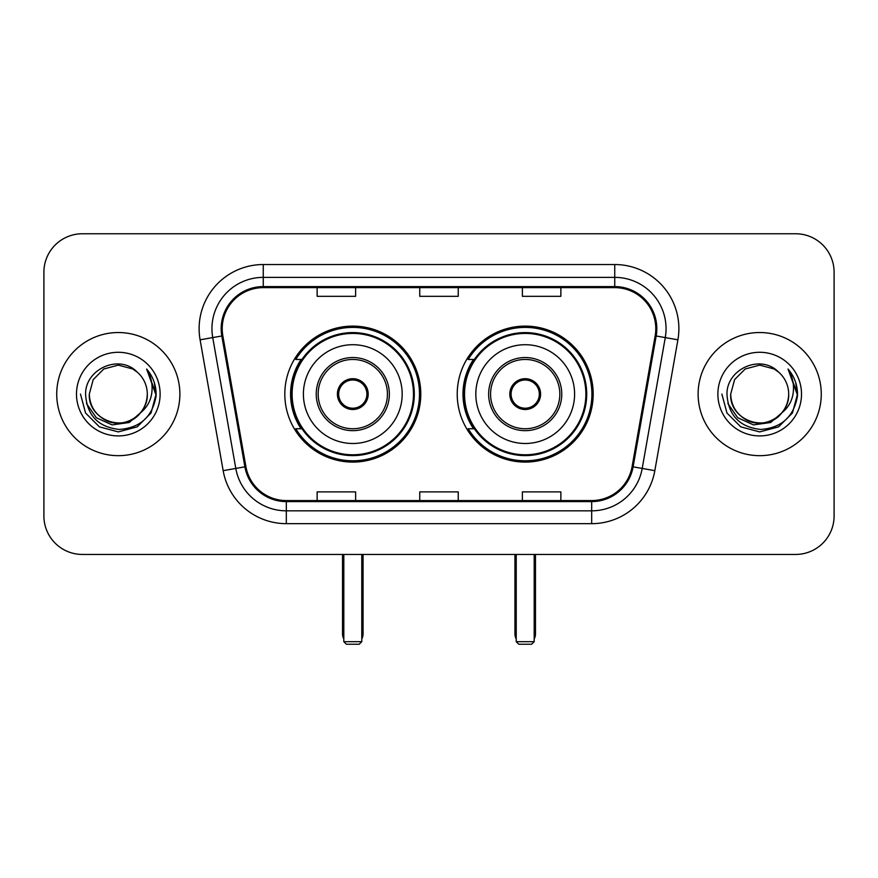 <?xml version="1.0" encoding="UTF-8"?>
<svg xmlns="http://www.w3.org/2000/svg" width="878" height="878" viewBox="0 0 878 878"><rect width="100%" height="100%" fill="white"/><g stroke="black" fill="none" stroke-linecap="round" stroke-linejoin="round"><path stroke-width="1.32" d="M457.219 394.101A67.99 67.99 0 0 0 525.209 462.091A67.99 67.99 0 0 0 593.188 394.101A67.99 67.99 0 0 0 525.209 326.111A67.99 67.99 0 0 0 457.219 394.101M284.812 394.101A67.99 67.99 0 0 0 352.791 462.091A67.99 67.99 0 0 0 420.781 394.101A67.99 67.99 0 0 0 352.791 326.111A67.99 67.99 0 0 0 284.812 394.101M301.11 428.738A62.217 62.217 0 0 1 301.11 359.464M473.516 428.738A62.217 62.217 0 0 1 473.516 359.464M43.9 272.235L43.9 515.968A38.478 38.478 0 0 0 82.378 554.446L795.622 554.446A38.478 38.478 0 0 0 834.1 515.968L834.1 272.235A38.478 38.478 0 0 0 795.622 233.757L82.378 233.757A38.478 38.478 0 0 0 43.9 272.235L43.9 515.968M56.73 394.101A61.57 61.57 0 0 0 118.3 455.671A61.57 61.57 0 0 0 179.88 394.101A61.57 61.57 0 0 0 118.3 332.532A61.57 61.57 0 0 0 56.73 394.101A61.57 61.57 0 0 0 118.3 455.671A61.57 61.57 0 0 0 179.88 394.101A61.57 61.57 0 0 0 118.3 332.532A61.57 61.57 0 0 0 56.73 394.101M698.12 394.101A61.57 61.57 0 0 0 759.7 455.671A61.57 61.57 0 0 0 821.27 394.101A61.57 61.57 0 0 0 759.7 332.532A61.57 61.57 0 0 0 698.12 394.101A61.57 61.57 0 0 0 759.7 455.671A61.57 61.57 0 0 0 821.27 394.101A61.57 61.57 0 0 0 759.7 332.532A61.57 61.57 0 0 0 698.12 394.101M222.211 328.679A41.046 41.046 0 0 1 263.257 287.633L614.743 287.633A41.046 41.046 0 0 1 655.164 335.813L632.094 466.657A41.046 41.046 0 0 1 591.673 500.57L286.327 500.57A41.046 41.046 0 0 1 245.906 466.657L222.836 335.813A41.046 41.046 0 0 1 222.211 328.679M221.179 328.679A42.078 42.078 0 0 0 221.816 335.989L244.896 466.833A42.078 42.078 0 0 0 286.327 501.601L591.673 501.601A42.078 42.078 0 0 0 633.104 466.833L656.184 335.989A42.078 42.078 0 0 0 614.743 286.601L263.257 286.601A42.078 42.078 0 0 0 221.179 328.679M200.096 339.819A64.138 64.138 0 0 1 263.257 264.541L614.743 264.541A64.138 64.138 0 0 1 677.904 339.819L654.834 470.663A64.138 64.138 0 0 1 591.673 523.661L286.327 523.661A64.138 64.138 0 0 1 223.166 470.663L200.096 339.819L212.728 337.591A51.308 51.308 0 0 1 263.257 277.371L614.743 277.371A51.308 51.308 0 0 1 665.272 337.591L642.202 468.435A51.308 51.308 0 0 1 591.673 510.831L286.327 510.831A51.308 51.308 0 0 1 235.798 468.435L212.728 337.591A51.308 51.308 0 0 1 211.949 328.679M795.622 233.757L82.378 233.757M82.378 554.446L795.622 554.446M834.1 515.968L834.1 272.235M633.104 466.833L642.202 468.435L665.272 337.591L677.904 339.819M419.761 287.633L419.761 296.314L458.239 296.314L458.239 287.633M317.134 287.633L317.134 296.314L355.623 296.314L355.623 287.633M522.377 287.633L522.377 296.314L560.866 296.314L560.866 287.633M458.239 500.57L458.239 491.889L419.761 491.889L419.761 500.57M355.623 500.57L355.623 491.889L317.134 491.889L317.134 500.57M560.866 500.57L560.866 491.889L522.377 491.889L522.377 500.57M140.513 412.726C125.126 433.534 87.8 420.222 89.315 394.101C89.699 405.032 94.539 413.406 103.802 419.212C121.877 430.78 148.283 415.535 147.295 394.101C146.9 405.032 142.071 413.406 132.797 419.212C114.733 430.78 88.327 415.535 89.315 394.101L93.2 379.603L103.802 368.99L118.3 365.116L132.797 368.99L137.297 372.195C119.507 353.549 85.254 368.914 85.572 394.101C86.878 415.272 98.095 427.059 119.232 429.452C140.052 427.937 152.322 416.885 156.054 396.274L156.108 394.101C155.999 384.597 152.838 376.245 146.615 369.045C151.345 376.816 153.013 385.168 151.62 394.101C150.259 401.707 146.56 407.919 140.513 412.726A28.996 28.996 0 0 0 147.295 394.101C148.283 415.535 121.877 430.78 103.802 419.212C94.539 413.406 89.699 405.032 89.315 394.101L93.2 379.603L103.802 368.99M147.295 394.101A28.996 28.996 0 0 0 137.297 372.195M142.368 411.178L129.275 422.505L112.121 424.897L96.339 417.752L86.472 403.507M76.485 394.101A41.815 41.815 0 0 0 118.3 435.916A41.815 41.815 0 0 0 160.125 394.101A41.815 41.815 0 0 0 118.3 352.287A41.815 41.815 0 0 0 76.485 394.101M146.615 369.045L156.097 395.199L154.33 382.643L156.097 395.199L154.33 382.643L156.097 395.199L146.9 369.375L156.097 395.199L146.9 369.375L156.108 394.101L151.049 413.011L137.209 426.851L118.3 431.91L99.401 426.851L85.561 413.011L80.491 394.101M146.9 369.375L156.097 395.221M303.404 394.101A49.387 49.387 0 0 1 352.791 344.714A49.387 49.387 0 0 1 402.179 394.101A49.387 49.387 0 0 1 352.791 443.489A49.387 49.387 0 0 1 303.404 394.101A49.387 49.387 0 0 0 352.791 443.489A49.387 49.387 0 0 0 402.179 394.101M318.165 394.101A34.637 34.637 0 0 0 352.791 428.738A34.637 34.637 0 0 0 387.428 394.101A34.637 34.637 0 0 0 352.791 359.464A34.637 34.637 0 0 0 318.165 394.101M301.889 359.464A61.57 61.57 0 0 0 301.889 428.738M413.472 394.101A60.681 60.681 0 0 0 352.791 333.431A60.681 60.681 0 0 0 292.122 394.101A60.681 60.681 0 0 0 352.791 454.782A60.681 60.681 0 0 0 413.472 394.101M337.404 394.101A15.398 15.398 0 0 0 352.791 409.499A15.398 15.398 0 0 0 368.189 394.101A15.398 15.398 0 0 0 352.791 378.703A15.398 15.398 0 0 0 337.404 394.101M419.497 394.101A66.706 66.706 0 0 1 295.787 428.738L301.966 428.738A61.504 61.504 0 0 0 393.487 440.218A61.504 61.504 0 0 0 393.487 347.984A61.504 61.504 0 0 0 301.966 359.464L295.787 359.464A66.706 66.706 0 0 1 419.497 394.101M337.887 390.249L338.414 390.249A14.882 14.882 0 0 1 367.18 390.249L366.367 390.249A14.114 14.114 0 0 1 352.791 408.215A14.114 14.114 0 0 1 339.215 390.249A14.114 14.114 0 0 1 366.367 390.249L367.706 390.249M338.414 390.249L339.215 390.249L338.414 390.249M367.706 397.954L367.18 397.954A14.882 14.882 0 0 1 338.414 397.954L337.887 397.954M367.18 397.954L366.367 397.954L367.18 397.954M343.814 554.446L343.814 641.686L361.78 641.686L361.78 554.446M343.814 641.686L346.382 644.243L359.212 644.243L361.78 641.686M475.821 394.101A49.387 49.387 0 0 1 525.209 344.714A49.387 49.387 0 0 1 574.596 394.101A49.387 49.387 0 0 1 525.209 443.489A49.387 49.387 0 0 1 475.821 394.101A49.387 49.387 0 0 0 525.209 443.489A49.387 49.387 0 0 0 574.596 394.101M490.572 394.101A34.637 34.637 0 0 0 525.209 428.738A34.637 34.637 0 0 0 559.835 394.101A34.637 34.637 0 0 0 525.209 359.464A34.637 34.637 0 0 0 490.572 394.101M474.296 359.464A61.57 61.57 0 0 0 474.296 428.738M585.878 394.101A60.681 60.681 0 0 0 525.209 333.431A60.681 60.681 0 0 0 464.528 394.101A60.681 60.681 0 0 0 525.209 454.782A60.681 60.681 0 0 0 585.878 394.101M509.811 394.101A15.398 15.398 0 0 0 525.209 409.499A15.398 15.398 0 0 0 540.596 394.101A15.398 15.398 0 0 0 525.209 378.703A15.398 15.398 0 0 0 509.811 394.101M591.904 394.101A66.706 66.706 0 0 1 468.193 428.738L474.372 428.738A61.504 61.504 0 0 0 565.893 440.218A61.504 61.504 0 0 0 565.893 347.984A61.504 61.504 0 0 0 474.372 359.464L468.193 359.464A66.706 66.706 0 0 1 591.904 394.101M510.294 390.249L510.82 390.249A14.882 14.882 0 0 1 539.586 390.249L538.785 390.249A14.114 14.114 0 0 1 525.209 408.215A14.114 14.114 0 0 1 511.633 390.249A14.114 14.114 0 0 1 538.785 390.249L540.113 390.249M510.82 390.249L511.633 390.249L510.82 390.249M540.113 397.954L539.586 397.954A14.882 14.882 0 0 1 510.82 397.954L510.294 397.954M539.586 397.954L538.785 397.954L539.586 397.954M516.22 554.446L516.22 641.686L534.186 641.686L534.186 554.446M516.22 641.686L518.788 644.243L531.618 644.243L534.186 641.686M788.685 394.101C789.673 415.535 763.267 430.78 745.202 419.212C735.929 413.406 731.1 405.032 730.705 394.101L734.59 379.603L745.202 368.99L759.7 365.116L774.198 368.99L778.687 372.195C760.897 353.549 726.644 368.914 726.962 394.101C728.268 415.272 739.495 427.059 760.633 429.452C781.442 427.937 793.712 416.885 797.443 396.274L797.509 394.101C797.4 384.597 794.239 376.245 788.016 369.045C792.746 376.816 794.414 385.168 793.01 394.101C791.66 401.707 787.961 407.919 781.914 412.726A28.996 28.996 0 0 0 788.685 394.101C788.301 405.032 783.461 413.406 774.198 419.212C756.123 430.78 729.717 415.535 730.705 394.101C731.1 405.032 735.929 413.406 745.202 419.212C763.267 430.78 789.673 415.535 788.685 394.101A28.996 28.996 0 0 0 778.687 372.195M781.914 412.726C766.527 433.534 729.201 420.222 730.705 394.101M783.758 411.178L770.664 422.505L753.522 424.897L737.729 417.752L727.873 403.507M717.875 394.101A41.815 41.815 0 0 0 759.7 435.916A41.815 41.815 0 0 0 801.515 394.101A41.815 41.815 0 0 0 759.7 352.287A41.815 41.815 0 0 0 717.875 394.101M788.016 369.045L797.487 395.199L795.731 382.643L797.487 395.199L795.731 382.643L797.487 395.199L788.301 369.375L797.487 395.199L788.301 369.375L797.509 394.101L792.439 413.011L778.599 426.851L759.7 431.91L740.791 426.851L726.951 413.011L721.892 394.101M788.301 369.375L797.487 395.221M614.743 264.541L614.743 286.601M212.728 337.591L221.816 335.989M286.327 523.661L286.327 501.601M591.673 501.601L591.673 523.661M223.166 470.663L244.896 466.833M656.184 335.989L665.272 337.591M263.257 264.541L263.257 286.601M642.202 468.435L654.834 470.663M389.36 394.101A36.558 36.558 0 0 0 352.791 357.544A36.558 36.558 0 0 0 316.234 394.101A36.558 36.558 0 0 0 352.791 430.659A36.558 36.558 0 0 0 389.36 394.101M342.53 554.446L342.53 633.982L343.814 633.982M361.78 633.982L363.064 633.982L363.064 554.446M561.766 394.101A36.558 36.558 0 0 0 525.209 357.544A36.558 36.558 0 0 0 488.64 394.101A36.558 36.558 0 0 0 525.209 430.659A36.558 36.558 0 0 0 561.766 394.101M514.936 554.446L514.936 633.982L516.22 633.982M534.186 633.982L535.47 633.982L535.47 554.446M342.53 633.982A10.262 10.262 0 0 0 343.814 638.954M361.78 638.954A10.262 10.262 0 0 0 363.064 633.982M514.936 633.982A10.262 10.262 0 0 0 516.22 638.954M534.186 638.954A10.262 10.262 0 0 0 535.47 633.982"/></g></svg>
